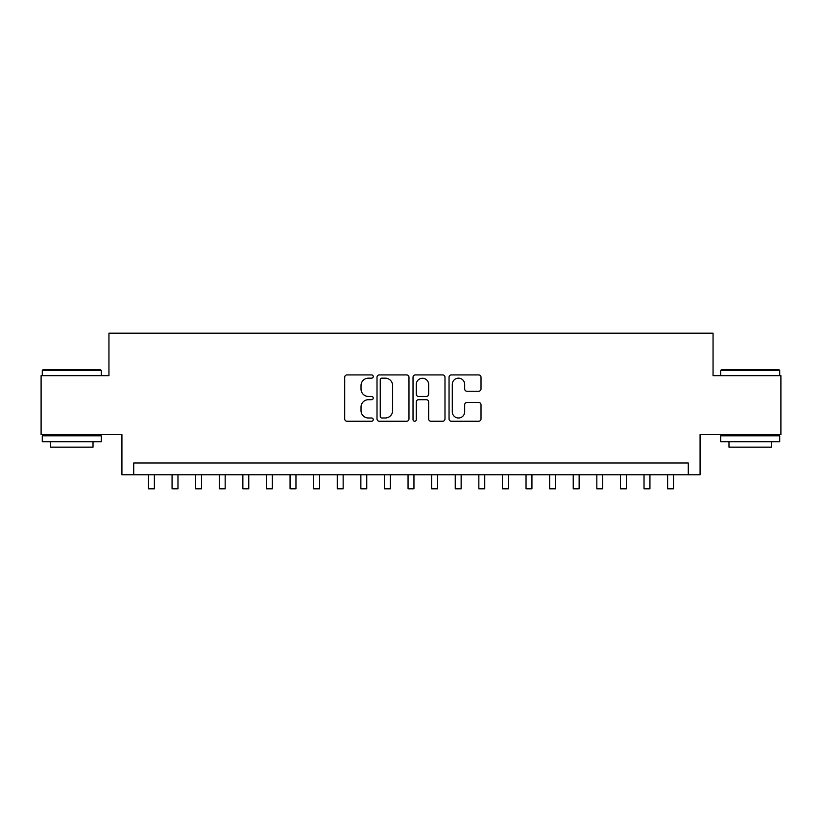 <?xml version="1.0" encoding="UTF-8"?>
<svg xmlns="http://www.w3.org/2000/svg" width="822" height="822" viewBox="0 0 822 822"><rect width="100%" height="100%" fill="white"/><g stroke="black" fill="none" stroke-linecap="round" stroke-linejoin="round"><path stroke-width="1.23" d="M373.239 376.538A1.623 1.623 0 0 0 371.626 374.914L347.007 374.914A2.312 2.312 0 0 0 344.695 377.236L344.695 418.922A2.312 2.312 0 0 0 347.007 421.244L371.626 421.244A1.623 1.623 0 0 0 373.239 419.621A1.623 1.623 0 0 0 371.626 417.997L368.441 417.997A7.408 7.408 0 0 1 361.022 410.589L361.022 407.116A7.408 7.408 0 0 1 368.441 399.698L371.626 399.698A1.623 1.623 0 0 0 373.239 398.084A1.623 1.623 0 0 0 371.626 396.461L368.441 396.461A7.408 7.408 0 0 1 361.022 389.042L361.022 385.569A7.408 7.408 0 0 1 368.441 378.161L371.626 378.161A1.623 1.623 0 0 0 373.239 376.538M478.692 391.251A2.312 2.312 0 0 0 481.014 388.929L481.014 377.236A2.312 2.312 0 0 0 478.692 374.914L451.36 374.914A2.312 2.312 0 0 0 449.048 377.236L449.048 418.922A2.312 2.312 0 0 0 451.36 421.244L478.692 421.244A2.312 2.312 0 0 0 481.014 418.922L481.014 404.794A2.312 2.312 0 0 0 478.692 402.482L466.999 402.482A2.312 2.312 0 0 0 464.677 404.794L464.677 411.801A6.196 6.196 0 0 1 458.481 417.997A6.196 6.196 0 0 1 452.285 411.801L452.285 384.357A6.196 6.196 0 0 1 458.481 378.161A6.196 6.196 0 0 1 464.677 384.357L464.677 388.929A2.312 2.312 0 0 0 466.999 391.251L478.692 391.251M688.281 474.777L700.077 474.777L700.077 434.653L780.9 434.653L780.9 375.664L713.054 375.664L713.054 333.187L108.946 333.187L108.946 375.664L41.1 375.664L41.1 434.653L121.923 434.653L121.923 474.777L688.281 474.777L688.281 462.971L133.719 462.971L133.719 474.777M408.976 377.236A2.312 2.312 0 0 0 406.654 374.914L379.322 374.914A2.312 2.312 0 0 0 377.01 377.236L377.01 418.922A2.312 2.312 0 0 0 379.322 421.244L406.654 421.244A2.312 2.312 0 0 0 408.976 418.922L408.976 377.236M415.346 374.914L442.678 374.914A2.312 2.312 0 0 1 444.99 377.236L444.99 418.922A2.312 2.312 0 0 1 442.678 421.244L430.975 421.244A2.312 2.312 0 0 1 428.663 418.922L428.663 402.02A2.312 2.312 0 0 0 426.341 399.698L418.583 399.698A2.312 2.312 0 0 0 416.271 402.02L416.271 419.621A1.623 1.623 0 0 1 414.648 421.244A1.623 1.623 0 0 1 413.024 419.621L413.024 377.236A2.312 2.312 0 0 1 415.346 374.914M381.87 378.161A1.623 1.623 0 0 0 380.247 379.785L380.247 416.374A1.623 1.623 0 0 0 381.87 417.997L385.23 417.997A7.408 7.408 0 0 0 392.639 410.589L392.639 385.569A7.408 7.408 0 0 0 385.23 378.161L381.87 378.161M428.663 384.47A6.196 6.196 0 0 0 422.467 378.274A6.196 6.196 0 0 0 416.271 384.47L416.271 394.139A2.312 2.312 0 0 0 418.583 396.461L426.341 396.461A2.312 2.312 0 0 0 428.663 394.139L428.663 384.47M148.474 474.777L148.474 488.813L154.372 488.813L154.372 474.777M42.991 369.766L100.572 369.766L101.27 370.475L42.282 370.475L42.991 369.766M71.781 441.733L42.282 441.733L42.282 435.835L101.27 435.835L101.27 441.733L71.781 441.733M93.02 441.733L93.02 447.168L50.543 447.168L50.543 441.733M721.428 369.766L779.009 369.766L779.718 370.475L720.73 370.475L721.428 369.766M750.219 441.733L720.73 441.733L720.73 435.835L779.718 435.835L779.718 441.733L750.219 441.733M771.457 441.733L771.457 447.168L728.98 447.168L728.98 441.733M172.065 474.777L172.065 488.813L177.973 488.813L177.973 474.777M195.667 474.777L195.667 488.813L201.565 488.813L201.565 474.777M219.269 474.777L219.269 488.813L225.166 488.813L225.166 474.777M242.86 474.777L242.86 488.813L248.768 488.813L248.768 474.777M266.462 474.777L266.462 488.813L272.359 488.813L272.359 474.777M290.063 474.777L290.063 488.813L295.961 488.813L295.961 474.777M313.655 474.777L313.655 488.813L319.553 488.813L319.553 474.777M337.256 474.777L337.256 488.813L343.154 488.813L343.154 474.777M360.858 474.777L360.858 488.813L366.756 488.813L366.756 474.777M384.449 474.777L384.449 488.813L390.347 488.813L390.347 474.777M408.051 474.777L408.051 488.813L413.949 488.813L413.949 474.777M431.653 474.777L431.653 488.813L437.551 488.813L437.551 474.777M455.244 474.777L455.244 488.813L461.142 488.813L461.142 474.777M478.846 474.777L478.846 488.813L484.744 488.813L484.744 474.777M502.448 474.777L502.448 488.813L508.345 488.813L508.345 474.777M526.039 474.777L526.039 488.813L531.937 488.813L531.937 474.777M549.641 474.777L549.641 488.813L555.538 488.813L555.538 474.777M573.232 474.777L573.232 488.813L579.14 488.813L579.14 474.777M596.834 474.777L596.834 488.813L602.732 488.813L602.732 474.777M620.435 474.777L620.435 488.813L626.333 488.813L626.333 474.777M644.027 474.777L644.027 488.813L649.935 488.813L649.935 474.777M667.628 474.777L667.628 488.813L673.526 488.813L673.526 474.777M42.282 375.664L42.282 370.475M55.732 435.835L55.732 434.653M87.82 435.835L87.82 434.653M101.27 375.664L101.27 370.475M720.73 375.664L720.73 370.475M734.18 435.835L734.18 434.653M766.268 435.835L766.268 434.653M779.718 375.664L779.718 370.475"/></g></svg>

